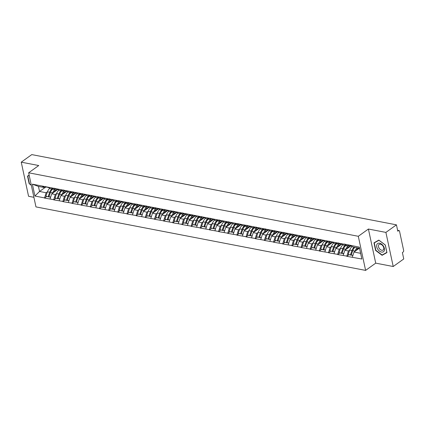 <?xml version="1.0" encoding="UTF-8"?>
<svg xmlns="http://www.w3.org/2000/svg" width="425" height="425" viewBox="0 0 425 425"><rect width="100%" height="100%" fill="white"/><g stroke="black" fill="none" stroke-linecap="round" stroke-linejoin="round"><path stroke-width="0.64" d="M393.215 266.517L385.9 232.406L368.401 229.032L375.716 263.149L393.215 266.517L403.75 258.952L402.385 252.572L403.15 252.02A1.158 0.733 100.9 0 0 403.654 250.479L399.516 231.168A1.158 0.733 100.9 0 0 399.011 230.552A1.158 0.733 100.9 0 0 398.576 230.663L397.805 231.216L396.435 224.841L31.785 154.599L21.25 162.164L28.565 196.276L33.899 197.306M375.716 263.149L365.612 270.401L35.96 206.901L28.645 172.789L358.302 236.289L365.612 270.401M359.327 248.227L354.009 252.046L360.618 253.316L361.877 259.022L359.332 247.148L344.17 244.035L347.353 245.921L348.468 245.119M361.877 259.022L346.8 256.312L348.914 254.798M349.722 250.043L348.431 250.973L346.8 256.312M346.757 256.11L337.641 254.548L339.756 253.029M340.563 248.28L339.272 249.204L337.641 254.548M337.599 254.347L328.483 252.785L330.597 251.265M333.832 243.052A6.338 4.016 100.9 0 0 333.763 243.1A6.338 4.016 100.9 0 0 331.399 246.532L330.113 247.44L328.483 252.785M328.44 252.583L319.318 251.021L321.433 249.502M322.246 244.747L320.949 245.677L319.318 251.021M319.276 250.814L310.16 249.257L312.274 247.738M313.082 242.983L311.791 243.913L310.16 249.257M310.117 249.05L301.001 247.493L303.115 245.974M303.923 241.219L302.632 242.149L301.001 247.493M300.958 247.286L291.842 245.724L293.957 244.21M297.192 235.992A6.338 4.016 100.9 0 0 297.123 236.045A6.338 4.016 100.9 0 0 294.759 239.472L293.468 240.385L291.842 245.724M291.794 245.523L282.678 243.961L284.793 242.447M285.6 237.692L284.309 238.616L282.678 243.961M282.636 243.759L273.519 242.197L275.634 240.678M276.441 235.928L275.15 236.852L273.519 242.197M273.477 241.995L264.361 240.433L266.475 238.914M269.71 230.701A6.338 4.016 100.9 0 0 269.641 230.748A6.338 4.016 100.9 0 0 267.277 234.18L265.992 235.089L264.361 240.433M264.313 240.226L255.197 238.669L257.311 237.15M258.118 232.395L256.827 233.325L255.197 238.669M255.154 238.462L246.038 236.906L248.152 235.386M248.96 230.632L247.669 231.561L246.038 236.906M245.995 236.698L236.879 235.142L238.993 233.623M239.801 228.868L238.51 229.798L236.879 235.142M236.837 234.935L227.72 233.373L229.829 231.859M233.07 223.64A6.338 4.016 100.9 0 0 233.001 223.693A6.338 4.016 100.9 0 0 230.637 227.12L229.346 228.034L227.72 233.373M227.673 233.171L218.556 231.609L220.671 230.09M221.478 225.34L220.187 226.265L218.556 231.609M218.514 231.407L209.398 229.845L211.512 228.326M212.319 223.577L211.028 224.501L209.398 229.845M209.355 229.643L200.239 228.082L202.353 226.562M205.588 218.349A6.338 4.016 100.9 0 0 205.519 218.397A6.338 4.016 100.9 0 0 203.155 221.823L201.87 222.737L200.239 228.082M200.191 227.874L191.075 226.318L193.189 224.798M193.997 220.044L192.706 220.973L191.075 226.318M191.032 226.111L181.916 224.554L184.03 223.035M184.838 218.28L183.547 219.21L181.916 224.554M181.873 224.347L172.757 222.79L174.872 221.271M175.679 216.516L174.388 217.446L172.757 222.79M172.715 222.583L163.593 221.021L165.708 219.507M168.948 211.289A6.338 4.016 100.9 0 0 168.879 211.342A6.338 4.016 100.9 0 0 166.51 214.768L165.224 215.682L163.593 221.021M163.551 220.819L154.434 219.258L156.549 217.738M157.356 212.989L156.065 213.913L154.434 219.258M154.392 219.056L145.276 217.494L147.39 215.974M148.197 211.225L146.907 212.149L145.276 217.494M145.233 217.292L136.117 215.73L138.231 214.211M139.039 209.456L137.742 210.386L136.117 215.73M136.069 215.523L126.953 213.966L129.067 212.447M129.875 207.692L128.584 208.622L126.953 213.966M126.91 213.759L117.794 212.202L119.908 210.683M120.716 205.928L119.425 206.858L117.794 212.202M117.752 211.995L108.635 210.433L110.75 208.919M111.557 204.165L110.266 205.094L108.635 210.433M108.588 210.232L99.471 208.67L101.586 207.156M104.826 198.937A6.338 4.016 100.9 0 0 104.757 198.99A6.338 4.016 100.9 0 0 102.388 202.417L101.102 203.331L99.471 208.67M99.429 208.468L90.312 206.906L92.427 205.387M93.234 200.637L91.943 201.562L90.312 206.906M90.27 206.704L81.154 205.142L83.268 203.623M84.076 198.873L82.785 199.798L81.154 205.142M81.111 204.94L71.995 203.378L74.104 201.859M74.917 197.104L73.621 198.034L71.995 203.378M71.947 203.171L62.831 201.615L64.945 200.095M65.753 195.341L64.462 196.27L62.831 201.615M62.788 201.407L53.672 199.851L55.787 198.332M56.594 193.577L55.303 194.507L53.672 199.851M53.63 199.644L44.513 198.082L46.628 196.568M47.435 191.813L46.139 192.743L44.513 198.082M44.466 197.88L34.924 196.042L32.38 184.168L41.921 186.007L45.061 187.691L46.176 186.888M344.213 244.237L41.921 186.007M350.922 245.921L344.85 250.282L348.431 250.973M347.353 245.921L343.767 245.23L340.632 243.546M344.85 250.282L343.177 255.42M341.764 244.157L335.692 248.519L339.272 249.204M335.054 242.473L338.188 244.157L339.304 243.355M338.188 244.157L334.608 243.467L331.473 241.782M335.692 248.519L334.018 253.656M332.6 242.388L326.527 246.75L330.113 247.44M325.89 240.709L329.03 242.393L330.145 241.591M329.03 242.393L325.449 241.703L322.309 240.019M326.527 246.75L324.854 251.892M323.441 240.624L317.369 244.986L320.949 245.677M316.731 238.946L319.871 240.63L320.987 239.827M319.871 240.63L316.285 239.939L313.151 238.255M317.369 244.986L315.695 250.123M314.282 238.861L308.21 243.222L311.791 243.913M307.572 237.182L310.707 238.866L311.822 238.064M310.707 238.866L307.126 238.175L303.992 236.491M308.21 243.222L306.537 248.359M305.123 237.097L299.051 241.458L302.632 242.149M298.414 235.413L301.548 237.097L302.664 236.3M301.548 237.097L297.967 236.412L294.828 234.727M299.051 241.458L297.373 246.596M295.959 235.333L289.887 239.695L293.468 240.385M289.25 233.649L292.389 235.333L293.505 234.531M292.389 235.333L288.803 234.643L285.669 232.958M289.887 239.695L288.214 244.832M286.801 233.569L280.728 237.931L284.309 238.616M280.091 231.885L283.225 233.569L284.346 232.767M283.225 233.569L279.645 232.879L276.51 231.195M280.728 237.931L279.055 243.068M277.642 231.806L271.57 236.162L275.15 236.852M270.932 230.122L274.067 231.806L275.182 231.003M274.067 231.806L270.486 231.115L267.346 229.431M271.57 236.162L269.896 241.304M268.478 230.037L262.406 234.398L265.992 235.089M261.768 228.358L264.908 230.042L266.023 229.24M264.908 230.042L261.327 229.351L258.188 227.667M262.406 234.398L260.732 239.541M259.319 228.273L253.247 232.634L256.827 233.325M252.609 226.594L255.749 228.278L256.865 227.476M255.749 228.278L252.163 227.587L249.029 225.903M253.247 232.634L251.573 237.772M250.16 226.509L244.088 230.871L247.669 231.561M243.451 224.83L246.585 226.514L247.701 225.712M246.585 226.514L243.004 225.824L239.87 224.14M244.088 230.871L242.415 236.008M240.996 224.745L234.924 229.107L238.51 229.798M234.292 223.061L237.426 224.745L238.542 223.948M237.426 224.745L233.846 224.06L230.706 222.376M234.924 229.107L233.251 234.244M231.837 222.982L225.765 227.343L229.346 228.034M225.128 221.298L228.268 222.982L229.383 222.179M228.268 222.982L224.682 222.291L221.547 220.607M225.765 227.343L224.092 232.48M222.679 221.218L216.607 225.579L220.187 226.265M215.969 219.534L219.103 221.218L220.219 220.416M219.103 221.218L215.523 220.527L212.388 218.843M216.607 225.579L214.933 230.717M213.52 219.454L207.448 223.81L211.028 224.501M206.81 217.77L209.945 219.454L211.06 218.652M209.945 219.454L206.364 218.763L203.224 217.079M207.448 223.81L205.769 228.953M204.356 217.685L198.284 222.047L201.87 222.737M197.646 216.006L200.786 217.69L201.902 216.888M200.786 217.69L197.205 217L194.066 215.316M198.284 222.047L196.61 227.189M195.197 215.921L189.125 220.283L192.706 220.973M188.488 214.242L191.622 215.927L192.743 215.124M191.622 215.927L188.041 215.236L184.907 213.552M189.125 220.283L187.452 225.42M186.038 214.157L179.966 218.519L183.547 219.21M179.329 212.479L182.463 214.163L183.579 213.361M182.463 214.163L178.883 213.472L175.743 211.788M179.966 218.519L178.293 223.656M176.874 212.394L170.802 216.755L174.388 217.446M170.165 210.71L173.304 212.394L174.42 211.592M173.304 212.394L169.724 211.703L166.584 210.024M170.802 216.755L169.129 221.893M167.716 210.63L161.643 214.992L165.224 215.682M161.006 208.946L164.146 210.63L165.261 209.828M164.146 210.63L160.56 209.939L157.425 208.255M161.643 214.992L159.97 220.129M158.557 208.866L152.485 213.228L156.065 213.913M151.847 207.182L154.982 208.866L156.097 208.064M154.982 208.866L151.401 208.176L148.267 206.492M152.485 213.228L150.811 218.365M149.398 207.102L143.321 211.459L146.907 212.149M142.688 205.418L145.823 207.102L146.938 206.3M145.823 207.102L142.242 206.412L139.102 204.728M143.321 211.459L141.647 216.601M140.234 205.333L134.162 209.695L137.742 210.386M133.524 203.655L136.664 205.339L137.78 204.537M136.664 205.339L133.078 204.648L129.944 202.964M134.162 209.695L132.488 214.837M131.075 203.57L125.003 207.931L128.584 208.622M124.366 201.891L127.5 203.575L128.621 202.773M127.5 203.575L123.919 202.884L120.785 201.2M125.003 207.931L123.33 213.068M121.917 201.806L115.844 206.167L119.425 206.858M115.207 200.127L118.341 201.806L119.457 201.009M118.341 201.806L114.761 201.121L111.621 199.437M115.844 206.167L114.166 211.305M112.752 200.042L106.68 204.404L110.266 205.094M106.043 198.358L109.183 200.042L110.298 199.24M109.183 200.042L105.602 199.352L102.462 197.667M106.68 204.404L105.007 209.541M103.594 198.278L97.522 202.64L101.102 203.331M96.884 196.594L100.024 198.278L101.139 197.476M100.024 198.278L96.438 197.588L93.303 195.904M97.522 202.64L95.848 207.777M94.435 196.515L88.363 200.876L91.943 201.562M87.725 194.831L90.86 196.515L91.975 195.712M90.86 196.515L87.279 195.824L84.145 194.14M88.363 200.876L86.689 206.013M85.271 194.746L79.199 199.107L82.785 199.798M78.561 193.067L81.701 194.751L82.817 193.949M81.701 194.751L78.12 194.06L74.981 192.376M79.199 199.107L77.525 204.25M76.112 192.982L70.04 197.343L73.621 198.034M69.402 191.303L72.542 192.987L73.658 192.185M72.542 192.987L68.956 192.297L65.822 190.613M70.04 197.343L68.367 202.481M66.953 191.218L60.881 195.58L64.462 196.27M60.244 189.539L63.378 191.223L64.494 190.421M63.378 191.223L59.797 190.533L56.663 188.849M60.881 195.58L59.208 200.717M57.795 189.454L51.722 193.816L55.303 194.507M51.085 187.77L54.219 189.454L55.335 188.657M54.219 189.454L50.639 188.769L47.499 187.085M51.722 193.816L50.044 198.953M44.848 187.653L39.536 191.468L46.139 192.743M45.061 187.691L38.452 186.421L39.536 191.468L34.924 196.042M32.38 184.168L38.452 186.421M385.9 232.406L396.435 224.841M368.401 229.032L358.302 236.289M28.645 172.789L38.749 165.532L21.25 162.164M360.618 253.316L359.534 248.269L352.931 246.994L349.791 245.31M354.009 252.046L352.336 257.183M359.332 247.148L359.534 248.269M29.155 175.169L27.529 176.083L29.155 183.685L31.333 185.327M375.604 250.421L382.086 255.313L386.936 252.599L385.31 244.997L378.829 240.104L373.973 242.818L375.604 250.421L375.849 250.245M31.248 184.923L29.155 183.685M383.839 254.049L382.086 255.313M56.01 188.923A6.338 4.016 100.9 0 0 55.08 189.423A6.338 4.016 100.9 0 0 52.711 192.849L52.594 193.189M57.763 189.438L56.084 190.028A5.18 3.283 100.9 0 0 55.298 190.442A5.18 3.283 100.9 0 0 53.736 192.366M49.863 188.349A6.338 4.016 100.9 0 0 49.794 188.403A6.338 4.016 100.9 0 0 47.43 191.829L45.905 196.159L48.817 196.988L50.341 192.663A5.18 3.283 100.9 0 1 50.602 192.02M48.094 187.398L47 187.191A6.338 4.016 -79.1 0 1 46.389 186.989L45.236 186.453M45.905 196.159L48.817 196.988M51.845 188.998A6.338 4.016 100.9 0 0 49.688 192.265L48.163 196.589M52.604 189.146A6.338 4.016 100.9 0 0 50.453 192.413L48.928 196.738L50.575 197.327M48.928 196.738L50.66 197.072M65.168 190.687A6.338 4.016 100.9 0 0 64.239 191.186A6.338 4.016 100.9 0 0 61.875 194.613L61.752 194.953M66.927 191.202L65.243 191.792A5.18 3.283 100.9 0 0 64.457 192.206A5.18 3.283 100.9 0 0 62.9 194.129M59.027 190.118A6.338 4.016 100.9 0 0 58.953 190.166A6.338 4.016 100.9 0 0 56.589 193.593L55.064 197.923L57.975 198.751L59.5 194.427A5.18 3.283 100.9 0 1 59.76 193.784M57.253 189.167L56.158 188.955A6.338 4.016 -79.1 0 1 55.553 188.758L54.395 188.217M55.064 197.923L57.975 198.751M61.003 190.761A6.338 4.016 100.9 0 0 58.847 194.028L57.327 198.358M61.768 190.91A6.338 4.016 100.9 0 0 59.612 194.177L58.087 198.502L59.734 199.091M58.087 198.502L59.819 198.836M74.332 192.451A6.338 4.016 100.9 0 0 73.397 192.95A6.338 4.016 100.9 0 0 71.033 196.377L70.911 196.717M76.086 192.971L74.407 193.556A5.18 3.283 100.9 0 0 73.621 193.97A5.18 3.283 100.9 0 0 72.059 195.898M68.186 191.882A6.338 4.016 100.9 0 0 68.112 191.93A6.338 4.016 100.9 0 0 65.748 195.357L64.223 199.686L67.139 200.515L68.664 196.191A5.18 3.283 100.9 0 1 68.919 195.548M66.412 190.931L65.322 190.719A6.338 4.016 -79.1 0 1 64.712 190.522L63.553 189.98M64.223 199.686L67.139 200.515M70.162 192.53A6.338 4.016 100.9 0 0 68.011 195.792L66.486 200.122M70.927 192.674A6.338 4.016 100.9 0 0 68.77 195.941L67.251 200.265L68.898 200.855M67.251 200.265L68.978 200.6M83.491 194.214A6.338 4.016 100.9 0 0 82.562 194.714A6.338 4.016 100.9 0 0 80.192 198.14L80.075 198.48M85.244 194.735L83.566 195.319A5.18 3.283 100.9 0 0 82.779 195.739A5.18 3.283 100.9 0 0 81.218 197.662M77.345 193.646A6.338 4.016 100.9 0 0 77.276 193.694A6.338 4.016 100.9 0 0 74.912 197.12L73.387 201.45L76.298 202.284L77.823 197.954A5.18 3.283 100.9 0 1 78.083 197.312M75.576 192.695L74.481 192.482A6.338 4.016 -79.1 0 1 73.87 192.286L72.718 191.744M73.387 201.45L76.298 202.284M79.321 194.294A6.338 4.016 100.9 0 0 77.169 197.556L75.645 201.886M80.086 194.438A6.338 4.016 100.9 0 0 77.934 197.705L76.41 202.034L78.057 202.619M76.41 202.034L78.142 202.364M92.65 195.978A6.338 4.016 100.9 0 0 91.72 196.477A6.338 4.016 100.9 0 0 89.356 199.904L89.234 200.249M94.408 196.499L92.724 197.083A5.18 3.283 100.9 0 0 91.938 197.503A5.18 3.283 100.9 0 0 90.376 199.426M86.503 195.41A6.338 4.016 100.9 0 0 86.434 195.458A6.338 4.016 100.9 0 0 84.07 198.889L82.546 203.214L85.457 204.048L86.982 199.718A5.18 3.283 100.9 0 1 87.242 199.075M84.734 194.459L83.64 194.246A6.338 4.016 -79.1 0 1 83.034 194.05L81.876 193.508M82.546 203.214L85.457 204.048M88.485 196.058A6.338 4.016 100.9 0 0 86.328 199.325L84.809 203.649M89.245 196.207A6.338 4.016 100.9 0 0 87.093 199.468L85.568 203.798L87.215 204.383M85.568 203.798L87.3 204.133M101.814 197.742A6.338 4.016 100.9 0 0 100.879 198.241A6.338 4.016 100.9 0 0 98.515 201.668L98.393 202.013M103.567 198.262L101.883 198.852A5.18 3.283 100.9 0 0 101.097 199.267A5.18 3.283 100.9 0 0 99.54 201.19M95.668 197.173A6.338 4.016 100.9 0 0 95.593 197.227A6.338 4.016 100.9 0 0 93.229 200.653L91.704 204.977L94.621 205.812L96.14 201.482A5.18 3.283 100.9 0 1 96.401 200.844M93.893 196.222L92.804 196.015A6.338 4.016 -79.1 0 1 92.193 195.813L91.035 195.272M91.704 204.977L94.621 205.812M97.644 197.822A6.338 4.016 100.9 0 0 95.492 201.089L93.968 205.413M98.409 197.97A6.338 4.016 100.9 0 0 96.252 201.232L94.733 205.562L96.379 206.152M94.733 205.562L96.459 205.897M29.405 183.531L27.827 176.163L29.203 175.392M29.166 175.201L27.827 176.163M383.382 246.059A5.026 3.23 -125.7 0 0 377.82 243.429A5.026 3.23 -125.7 0 0 377.724 249.22A5.026 3.23 -125.7 0 0 383.286 251.85A5.026 3.23 -125.7 0 0 383.382 246.059M383.058 246.149A3.443 2.21 -125.7 0 0 379.116 244.439A3.443 2.21 -125.7 0 0 379.185 248.312A3.443 2.21 -125.7 0 0 383.127 250.028A3.443 2.21 -125.7 0 0 383.058 246.149M382.133 255.005L375.854 250.267L374.271 242.898L378.973 240.274L385.252 245.012L386.83 252.381L382.133 255.005M375.833 241.777L374.271 242.898M110.973 199.506A6.338 4.016 100.9 0 0 110.038 200.005A6.338 4.016 100.9 0 0 107.674 203.432L107.557 203.777M112.726 200.026L111.047 200.616A5.18 3.283 100.9 0 0 110.261 201.03A5.18 3.283 100.9 0 0 108.699 202.953M105.559 202.608A5.18 3.283 100.9 0 0 105.304 203.246L103.78 207.575L100.868 206.741L103.78 207.575M103.057 197.986L101.963 197.779A6.338 4.016 -79.1 0 1 101.352 197.577L100.199 197.035M106.802 199.585A6.338 4.016 100.9 0 0 104.651 202.852L103.126 207.177M104.651 202.852L102.388 202.417L100.868 206.741M107.567 199.734A6.338 4.016 100.9 0 0 105.416 202.996L103.891 207.326L105.538 207.915M103.891 207.326L105.623 207.66M120.132 201.275A6.338 4.016 100.9 0 0 119.202 201.774A6.338 4.016 100.9 0 0 116.832 205.201L116.716 205.541M121.89 201.79L120.206 202.38A5.18 3.283 100.9 0 0 119.42 202.794A5.18 3.283 100.9 0 0 117.858 204.717M113.985 200.701A6.338 4.016 100.9 0 0 113.916 200.754A6.338 4.016 100.9 0 0 111.552 204.181L110.027 208.51L112.938 209.339L114.463 205.015A5.18 3.283 100.9 0 1 114.723 204.372M112.216 199.75L111.122 199.543A6.338 4.016 -79.1 0 1 110.511 199.341L109.358 198.804M110.027 208.51L112.938 209.339M115.967 201.349A6.338 4.016 100.9 0 0 113.81 204.616L112.285 208.946M116.726 201.498A6.338 4.016 100.9 0 0 114.575 204.765L113.05 209.089L114.697 209.679M113.05 209.089L114.782 209.424M129.29 203.038A6.338 4.016 100.9 0 0 128.361 203.538A6.338 4.016 100.9 0 0 125.997 206.964L125.874 207.304M131.049 203.554L129.365 204.143A5.18 3.283 100.9 0 0 128.578 204.558A5.18 3.283 100.9 0 0 127.022 206.481M123.149 202.47A6.338 4.016 100.9 0 0 123.075 202.518A6.338 4.016 100.9 0 0 120.711 205.944L119.186 210.274L122.097 211.103L123.622 206.778A5.18 3.283 100.9 0 1 123.882 206.136M121.375 201.519L120.28 201.307A6.338 4.016 -79.1 0 1 119.675 201.11L118.517 200.568M119.186 210.274L122.097 211.103M125.125 203.113A6.338 4.016 100.9 0 0 122.974 206.38L121.449 210.71M125.89 203.262A6.338 4.016 100.9 0 0 123.733 206.529L122.209 210.853L123.861 211.443M122.209 210.853L123.941 211.188M138.454 204.802A6.338 4.016 100.9 0 0 137.519 205.302A6.338 4.016 100.9 0 0 135.155 208.728L135.033 209.068M140.208 205.323L138.529 205.907A5.18 3.283 100.9 0 0 137.742 206.322A5.18 3.283 100.9 0 0 136.181 208.25M132.308 204.234A6.338 4.016 100.9 0 0 132.239 204.282A6.338 4.016 100.9 0 0 129.869 207.708L128.345 212.038L131.261 212.867L132.786 208.542A5.18 3.283 100.9 0 1 133.041 207.899M130.533 203.283L129.444 203.07A6.338 4.016 -79.1 0 1 128.833 202.874L127.681 202.332M128.345 212.038L131.261 212.867M134.284 204.882A6.338 4.016 100.9 0 0 132.132 208.144L130.608 212.473M135.049 205.025A6.338 4.016 100.9 0 0 132.898 208.292L131.373 212.617L133.02 213.207M131.373 212.617L133.099 212.952M147.613 206.566A6.338 4.016 100.9 0 0 146.683 207.065A6.338 4.016 100.9 0 0 144.314 210.492L144.197 210.832M149.366 207.087L147.688 207.671A5.18 3.283 100.9 0 0 146.901 208.091A5.18 3.283 100.9 0 0 145.339 210.014M141.467 205.998A6.338 4.016 100.9 0 0 141.398 206.045A6.338 4.016 100.9 0 0 139.033 209.472L137.509 213.802L140.42 214.636L141.945 210.306A5.18 3.283 100.9 0 1 142.205 209.663M139.697 205.047L138.603 204.834A6.338 4.016 -79.1 0 1 137.992 204.637L136.839 204.096M137.509 213.802L140.42 214.636M143.448 206.646A6.338 4.016 100.9 0 0 141.291 209.907L139.767 214.237M144.208 206.789A6.338 4.016 100.9 0 0 142.056 210.056L140.532 214.386L142.178 214.97M140.532 214.386L142.263 214.715M156.772 208.33A6.338 4.016 100.9 0 0 155.842 208.829A6.338 4.016 100.9 0 0 153.478 212.256L153.356 212.601M158.53 208.85L156.846 209.435A5.18 3.283 100.9 0 0 156.06 209.854A5.18 3.283 100.9 0 0 154.503 211.778M150.631 207.761A6.338 4.016 100.9 0 0 150.556 207.814A6.338 4.016 100.9 0 0 148.192 211.241L146.667 215.565L149.579 216.399L151.103 212.07A5.18 3.283 100.9 0 1 151.364 211.427M148.856 206.81L147.762 206.598A6.338 4.016 -79.1 0 1 147.156 206.401L145.998 205.859M146.667 215.565L149.579 216.399M152.607 208.409A6.338 4.016 100.9 0 0 150.45 211.677L148.931 216.001M153.372 208.558A6.338 4.016 100.9 0 0 151.215 211.82L149.69 216.15L151.337 216.739M149.69 216.15L151.422 216.484M165.936 210.093A6.338 4.016 100.9 0 0 165.001 210.593A6.338 4.016 100.9 0 0 162.637 214.019L162.515 214.365M167.689 210.614L166.005 211.204A5.18 3.283 100.9 0 0 165.219 211.618A5.18 3.283 100.9 0 0 163.662 213.541M159.789 209.525A6.338 4.016 100.9 0 0 159.715 209.578A6.338 4.016 100.9 0 0 157.351 213.005L155.826 217.329L158.743 218.163L160.262 213.833A5.18 3.283 100.9 0 1 160.523 213.196M158.015 208.574L156.926 208.367A6.338 4.016 -79.1 0 1 156.315 208.165L155.157 207.623M155.826 217.329L158.743 218.163M161.766 210.173A6.338 4.016 100.9 0 0 159.614 213.44L158.089 217.765M162.531 210.322A6.338 4.016 100.9 0 0 160.374 213.584L158.854 217.913L160.501 218.503M158.854 217.913L160.581 218.248M175.095 211.863A6.338 4.016 100.9 0 0 174.16 212.357A6.338 4.016 100.9 0 0 171.796 215.783L171.679 216.128M176.848 212.378L175.169 212.968A5.18 3.283 100.9 0 0 174.383 213.382A5.18 3.283 100.9 0 0 172.821 215.305M169.687 214.96A5.18 3.283 100.9 0 0 169.426 215.597L167.902 219.927L164.99 219.093L167.902 219.927M167.179 210.338L166.085 210.131A6.338 4.016 -79.1 0 1 165.474 209.929L164.321 209.387M170.924 211.937A6.338 4.016 100.9 0 0 168.773 215.204L167.248 219.528M168.773 215.204L166.51 214.768L164.99 219.093M171.689 212.086A6.338 4.016 100.9 0 0 169.538 215.353L168.013 219.677L169.66 220.267M168.013 219.677L169.745 220.012M184.253 213.626A6.338 4.016 100.9 0 0 183.324 214.126A6.338 4.016 100.9 0 0 180.96 217.552L180.837 217.892M186.012 214.142L184.328 214.731A5.18 3.283 100.9 0 0 183.542 215.146A5.18 3.283 100.9 0 0 181.98 217.069M178.107 213.058A6.338 4.016 100.9 0 0 178.038 213.106A6.338 4.016 100.9 0 0 175.674 216.532L174.149 220.862L177.06 221.691L178.585 217.366A5.18 3.283 100.9 0 1 178.845 216.723M176.338 212.102L175.243 211.894A6.338 4.016 -79.1 0 1 174.638 211.692L173.48 211.156M174.149 220.862L177.06 221.691M180.088 213.701A6.338 4.016 100.9 0 0 177.932 216.968L176.407 221.298M180.848 213.849A6.338 4.016 100.9 0 0 178.697 217.117L177.172 221.441L178.819 222.031M177.172 221.441L178.904 221.776M193.417 215.39A6.338 4.016 100.9 0 0 192.482 215.889A6.338 4.016 100.9 0 0 190.118 219.316L189.996 219.656M195.171 215.911L193.487 216.495A5.18 3.283 100.9 0 0 192.7 216.909A5.18 3.283 100.9 0 0 191.144 218.833M187.271 214.822A6.338 4.016 100.9 0 0 187.197 214.869A6.338 4.016 100.9 0 0 184.833 218.296L183.308 222.626L186.224 223.454L187.744 219.13A5.18 3.283 100.9 0 1 188.004 218.487M185.497 213.871L184.402 213.658A6.338 4.016 -79.1 0 1 183.797 213.462L182.638 212.92M183.308 222.626L186.224 223.454M189.247 215.464A6.338 4.016 100.9 0 0 187.096 218.732L185.571 223.061M190.012 215.613A6.338 4.016 100.9 0 0 187.855 218.88L186.331 223.205L187.983 223.794M186.331 223.205L188.062 223.539M202.576 217.154A6.338 4.016 100.9 0 0 201.641 217.653A6.338 4.016 100.9 0 0 199.277 221.08L199.155 221.42M204.329 217.674L202.651 218.259A5.18 3.283 100.9 0 0 201.864 218.678A5.18 3.283 100.9 0 0 200.303 220.602M196.43 216.585A6.338 4.016 100.9 0 0 196.361 216.633A6.338 4.016 100.9 0 0 193.991 220.06L192.472 224.389L195.383 225.218L196.908 220.894A5.18 3.283 100.9 0 1 197.163 220.251M194.655 215.634L193.566 215.422A6.338 4.016 -79.1 0 1 192.955 215.225L191.803 214.683M192.472 224.389L195.383 225.218M198.406 217.233A6.338 4.016 100.9 0 0 196.254 220.495L194.73 224.825M199.171 217.377A6.338 4.016 100.9 0 0 197.019 220.644L195.495 224.974L197.142 225.558M195.495 224.974L197.227 225.303M211.735 218.917A6.338 4.016 100.9 0 0 210.805 219.417A6.338 4.016 100.9 0 0 208.436 222.843L208.319 223.189M213.488 219.438L211.809 220.023A5.18 3.283 100.9 0 0 211.023 220.442A5.18 3.283 100.9 0 0 209.461 222.365M206.327 222.015A5.18 3.283 100.9 0 0 206.067 222.657L204.542 226.987L201.631 226.153L204.542 226.987M203.819 217.398L202.725 217.186A6.338 4.016 -79.1 0 1 202.114 216.989L200.961 216.447M207.57 218.997A6.338 4.016 100.9 0 0 205.413 222.259L203.888 226.589M205.413 222.259L203.155 221.823L201.631 226.153M208.33 219.141A6.338 4.016 100.9 0 0 206.178 222.408L204.653 226.738L206.3 227.322M204.653 226.738L206.385 227.067M220.894 220.681A6.338 4.016 100.9 0 0 219.964 221.181A6.338 4.016 100.9 0 0 217.6 224.607L217.478 224.952M222.652 221.202L220.968 221.786A5.18 3.283 100.9 0 0 220.182 222.206A5.18 3.283 100.9 0 0 218.625 224.129M214.752 220.113A6.338 4.016 100.9 0 0 214.678 220.166A6.338 4.016 100.9 0 0 212.314 223.593L210.789 227.917L213.701 228.751L215.225 224.421A5.18 3.283 100.9 0 1 215.486 223.778M212.978 219.162L211.884 218.949A6.338 4.016 -79.1 0 1 211.278 218.753L210.12 218.211M210.789 227.917L213.701 228.751M216.729 220.761A6.338 4.016 100.9 0 0 214.577 224.028L213.053 228.352M217.494 220.91A6.338 4.016 100.9 0 0 215.337 224.172L213.812 228.501L215.464 229.091M213.812 228.501L215.544 228.836M230.058 222.445A6.338 4.016 100.9 0 0 229.123 222.944A6.338 4.016 100.9 0 0 226.759 226.371L226.637 226.716M231.811 222.966L230.132 223.555A5.18 3.283 100.9 0 0 229.346 223.97A5.18 3.283 100.9 0 0 227.784 225.893M223.911 221.877A6.338 4.016 100.9 0 0 223.837 221.93A6.338 4.016 100.9 0 0 221.473 225.356L219.948 229.681L222.865 230.515L224.389 226.185A5.18 3.283 100.9 0 1 224.644 225.548M222.137 220.926L221.048 220.718A6.338 4.016 -79.1 0 1 220.437 220.517L219.279 219.975M219.948 229.681L222.865 230.515M225.887 222.525A6.338 4.016 100.9 0 0 223.736 225.792L222.211 230.116M226.653 222.673A6.338 4.016 100.9 0 0 224.496 225.935L222.976 230.265L224.623 230.855M222.976 230.265L224.703 230.6M239.217 224.214A6.338 4.016 100.9 0 0 238.287 224.708A6.338 4.016 100.9 0 0 235.917 228.14L235.801 228.48M240.97 224.729L239.291 225.319A5.18 3.283 100.9 0 0 238.505 225.733A5.18 3.283 100.9 0 0 236.943 227.657M233.808 227.311A5.18 3.283 100.9 0 0 233.548 227.954L232.023 232.278L229.112 231.444L232.023 232.278M231.301 222.689L230.207 222.482A6.338 4.016 -79.1 0 1 229.596 222.28L228.443 221.738M235.046 224.288A6.338 4.016 100.9 0 0 232.895 227.556L231.37 231.88M232.895 227.556L230.637 227.12L229.112 231.444M235.811 224.437A6.338 4.016 100.9 0 0 233.66 227.704L232.135 232.029L233.782 232.618M232.135 232.029L233.867 232.363M248.375 225.978A6.338 4.016 100.9 0 0 247.446 226.477A6.338 4.016 100.9 0 0 245.082 229.904L244.959 230.244M250.134 226.493L248.45 227.083A5.18 3.283 100.9 0 0 247.663 227.497A5.18 3.283 100.9 0 0 246.102 229.42M242.229 225.409A6.338 4.016 100.9 0 0 242.16 225.457A6.338 4.016 100.9 0 0 239.796 228.884L238.271 233.213L241.182 234.042L242.707 229.718A5.18 3.283 100.9 0 1 242.967 229.075M240.46 224.458L239.365 224.246A6.338 4.016 -79.1 0 1 238.76 224.049L237.602 223.508M238.271 233.213L241.182 234.042M244.21 226.052A6.338 4.016 100.9 0 0 242.053 229.319L240.534 233.649M244.97 226.201A6.338 4.016 100.9 0 0 242.818 229.468L241.294 233.792L242.941 234.382M241.294 233.792L243.026 234.127M257.539 227.742A6.338 4.016 100.9 0 0 256.604 228.241A6.338 4.016 100.9 0 0 254.24 231.667L254.118 232.008M259.293 228.262L257.608 228.847A5.18 3.283 100.9 0 0 256.822 229.261A5.18 3.283 100.9 0 0 255.266 231.184M251.393 227.173A6.338 4.016 100.9 0 0 251.318 227.221A6.338 4.016 100.9 0 0 248.954 230.648L247.43 234.977L250.346 235.806L251.866 231.482A5.18 3.283 100.9 0 1 252.126 230.839M249.618 226.222L248.529 226.01A6.338 4.016 -79.1 0 1 247.918 225.813L246.76 225.271M247.43 234.977L250.346 235.806M253.369 227.821A6.338 4.016 100.9 0 0 251.218 231.083L249.693 235.413M254.134 227.965A6.338 4.016 100.9 0 0 251.977 231.232L250.458 235.556L252.105 236.146M250.458 235.556L252.184 235.891M266.698 229.505A6.338 4.016 100.9 0 0 265.763 230.005A6.338 4.016 100.9 0 0 263.399 233.431L263.282 233.771M268.451 230.026L266.773 230.61A5.18 3.283 100.9 0 0 265.986 231.03A5.18 3.283 100.9 0 0 264.424 232.953M260.552 228.937A6.338 4.016 100.9 0 0 260.483 228.985A6.338 4.016 100.9 0 0 258.113 232.411L256.594 236.741L259.505 237.575L261.03 233.245A5.18 3.283 100.9 0 1 261.29 232.602M258.783 227.986L257.688 227.773A6.338 4.016 -79.1 0 1 257.077 227.577L255.924 227.035M256.594 236.741L259.505 237.575M262.528 229.585A6.338 4.016 100.9 0 0 260.376 232.847L258.852 237.177M263.293 229.728A6.338 4.016 100.9 0 0 261.141 232.996L259.617 237.325L261.263 237.91M259.617 237.325L261.348 237.655M275.857 231.269A6.338 4.016 100.9 0 0 274.927 231.768A6.338 4.016 100.9 0 0 272.563 235.195L272.441 235.54M277.615 231.79L275.931 232.374A5.18 3.283 100.9 0 0 275.145 232.794A5.18 3.283 100.9 0 0 273.583 234.717M270.449 234.366A5.18 3.283 100.9 0 0 270.188 235.009L268.664 239.339L265.752 238.505L268.664 239.339M267.941 229.75L266.847 229.537A6.338 4.016 -79.1 0 1 266.241 229.341L265.083 228.799M271.692 231.349A6.338 4.016 100.9 0 0 269.535 234.611L268.01 238.94M269.535 234.611L267.277 234.18L265.752 238.505M272.452 231.492A6.338 4.016 100.9 0 0 270.3 234.759L268.775 239.089L270.422 239.673M268.775 239.089L270.507 239.418M285.021 233.033A6.338 4.016 100.9 0 0 284.086 233.532A6.338 4.016 100.9 0 0 281.722 236.959L281.6 237.304M286.774 233.553L285.09 234.138A5.18 3.283 100.9 0 0 284.304 234.558A5.18 3.283 100.9 0 0 282.747 236.481M278.874 232.464A6.338 4.016 100.9 0 0 278.8 232.518A6.338 4.016 100.9 0 0 276.436 235.944L274.911 240.268L277.822 241.102L279.347 236.773A5.18 3.283 100.9 0 1 279.608 236.13M277.1 231.513L276.006 231.301A6.338 4.016 -79.1 0 1 275.4 231.104L274.242 230.562M274.911 240.268L277.822 241.102M280.851 233.113A6.338 4.016 100.9 0 0 278.699 236.38L277.174 240.704M281.616 233.261A6.338 4.016 100.9 0 0 279.459 236.523L277.934 240.853L279.586 241.442M277.934 240.853L279.666 241.188M294.18 234.797A6.338 4.016 100.9 0 0 293.245 235.296A6.338 4.016 100.9 0 0 290.881 238.722L290.758 239.068M295.933 235.317L294.254 235.907A5.18 3.283 100.9 0 0 293.468 236.321A5.18 3.283 100.9 0 0 291.906 238.244M288.033 234.228A6.338 4.016 100.9 0 0 287.964 234.281A6.338 4.016 100.9 0 0 285.595 237.708L284.07 242.032L286.987 242.866L288.511 238.537A5.18 3.283 100.9 0 1 288.766 237.899M286.259 233.277L285.17 233.07A6.338 4.016 -79.1 0 1 284.559 232.868L283.406 232.326M284.07 242.032L286.987 242.866M290.009 234.876A6.338 4.016 100.9 0 0 287.858 238.143L286.333 242.468M290.774 235.025A6.338 4.016 100.9 0 0 288.623 238.287L287.098 242.617L288.745 243.206M287.098 242.617L288.83 242.951M303.338 236.566A6.338 4.016 100.9 0 0 302.409 237.065A6.338 4.016 100.9 0 0 300.039 240.492L299.922 240.832M305.092 237.081L303.413 237.671A5.18 3.283 100.9 0 0 302.627 238.085A5.18 3.283 100.9 0 0 301.065 240.008M297.93 239.663A5.18 3.283 100.9 0 0 297.67 240.306L296.145 244.63L293.234 243.801L296.145 244.63M295.423 235.041L294.328 234.834A6.338 4.016 -79.1 0 1 293.717 234.632L292.565 234.095M299.173 236.64A6.338 4.016 100.9 0 0 297.017 239.907L295.492 244.232M297.017 239.907L294.759 239.472L293.234 243.801M299.933 236.789A6.338 4.016 100.9 0 0 297.782 240.056L296.257 244.38L297.904 244.97M296.257 244.38L297.989 244.715M312.497 238.329A6.338 4.016 100.9 0 0 311.567 238.829A6.338 4.016 100.9 0 0 309.203 242.255L309.081 242.595M314.256 238.845L312.572 239.434A5.18 3.283 100.9 0 0 311.785 239.849A5.18 3.283 100.9 0 0 310.229 241.772M306.356 237.761A6.338 4.016 100.9 0 0 306.282 237.809A6.338 4.016 100.9 0 0 303.918 241.235L302.393 245.565L305.304 246.394L306.829 242.069A5.18 3.283 100.9 0 1 307.089 241.427M304.582 236.81L303.487 236.597A6.338 4.016 -79.1 0 1 302.882 236.401L301.723 235.859M302.393 245.565L305.304 246.394M308.332 238.404A6.338 4.016 100.9 0 0 306.175 241.671L304.656 246.001M309.097 238.553A6.338 4.016 100.9 0 0 306.94 241.82L305.416 246.144L307.062 246.734M305.416 246.144L307.147 246.479M321.661 240.093A6.338 4.016 100.9 0 0 320.726 240.593A6.338 4.016 100.9 0 0 318.362 244.019L318.24 244.359M323.414 240.614L321.736 241.198A5.18 3.283 100.9 0 0 320.949 241.613A5.18 3.283 100.9 0 0 319.388 243.541M315.515 239.525A6.338 4.016 100.9 0 0 315.44 239.572A6.338 4.016 100.9 0 0 313.076 242.999L311.552 247.329L314.468 248.157L315.987 243.833A5.18 3.283 100.9 0 1 316.248 243.19M313.74 238.574L312.651 238.361A6.338 4.016 -79.1 0 1 312.04 238.165L310.882 237.623M311.552 247.329L314.468 248.157M317.491 240.173A6.338 4.016 100.9 0 0 315.339 243.435L313.815 247.764M318.256 240.316A6.338 4.016 100.9 0 0 316.099 243.583L314.58 247.908L316.227 248.498M314.58 247.908L316.306 248.242M330.82 241.857A6.338 4.016 100.9 0 0 329.89 242.356A6.338 4.016 100.9 0 0 327.521 245.783L327.404 246.123M332.573 242.377L330.894 242.962A5.18 3.283 100.9 0 0 330.108 243.382A5.18 3.283 100.9 0 0 328.546 245.305M324.673 241.288A6.338 4.016 100.9 0 0 324.604 241.336A6.338 4.016 100.9 0 0 322.24 244.763L320.716 249.093L323.627 249.927L325.152 245.597A5.18 3.283 100.9 0 1 325.412 244.954M322.904 240.337L321.81 240.125A6.338 4.016 -79.1 0 1 321.199 239.928L320.046 239.387M320.716 249.093L323.627 249.927M326.65 241.937A6.338 4.016 100.9 0 0 324.498 245.198L322.973 249.528M327.415 242.08A6.338 4.016 100.9 0 0 325.263 245.347L323.738 249.677L325.385 250.261M323.738 249.677L325.47 250.006M339.979 243.621A6.338 4.016 100.9 0 0 339.049 244.12A6.338 4.016 100.9 0 0 336.685 247.547L336.563 247.892M341.737 244.141L340.053 244.726A5.18 3.283 100.9 0 0 339.267 245.145A5.18 3.283 100.9 0 0 337.705 247.068M334.571 246.718A5.18 3.283 100.9 0 0 334.31 247.361L332.786 251.69L329.874 250.856L332.786 251.69M332.063 242.101L330.969 241.889A6.338 4.016 -79.1 0 1 330.363 241.692L329.205 241.15M335.814 243.7A6.338 4.016 100.9 0 0 333.657 246.968L332.138 251.292M333.657 246.968L331.399 246.532L329.874 250.856M336.573 243.849A6.338 4.016 100.9 0 0 334.422 247.111L332.897 251.441L334.544 252.025M332.897 251.441L334.629 251.775M349.143 245.384A6.338 4.016 100.9 0 0 348.208 245.884A6.338 4.016 100.9 0 0 345.844 249.31L345.722 249.656M350.896 245.905L349.212 246.495A5.18 3.283 100.9 0 0 348.426 246.909A5.18 3.283 100.9 0 0 346.869 248.832M342.996 244.816A6.338 4.016 100.9 0 0 342.922 244.869A6.338 4.016 100.9 0 0 340.558 248.296L339.033 252.62L341.95 253.454L343.469 249.124A5.18 3.283 100.9 0 1 343.729 248.487M341.222 243.865L340.133 243.658A6.338 4.016 -79.1 0 1 339.522 243.456L338.364 242.914M339.033 252.62L341.95 253.454M344.973 245.464A6.338 4.016 100.9 0 0 342.821 248.731L341.296 253.056M345.737 245.613A6.338 4.016 100.9 0 0 343.581 248.875L342.056 253.204L343.708 253.794M342.056 253.204L343.788 253.539M358.764 248.12L358.376 248.258A5.18 3.283 100.9 0 0 357.59 248.673A5.18 3.283 100.9 0 0 356.028 250.596M352.155 246.58A6.338 4.016 100.9 0 0 352.086 246.633A6.338 4.016 100.9 0 0 349.717 250.059L348.197 254.384L351.108 255.218L352.633 250.888A5.18 3.283 100.9 0 1 352.888 250.251M350.381 245.629L349.292 245.422A6.338 4.016 -79.1 0 1 348.681 245.22L347.528 244.678M348.197 254.384L351.108 255.218M354.131 247.228A6.338 4.016 100.9 0 0 351.98 250.495L350.455 254.819M357.159 247.812A6.338 4.016 100.9 0 0 355.002 251.074L354.88 251.419M354.896 247.377A6.338 4.016 100.9 0 0 352.745 250.638L351.22 254.968L352.867 255.558M351.22 254.968L352.952 255.303M398.576 230.663L397.646 230.488M55.202 188.748L55.845 188.87M46.389 186.989L47.855 187.276M47.43 191.829L49.688 192.265M50.453 192.413L52.711 192.849M64.366 190.512L65.004 190.639M55.553 188.758L57.019 189.04M56.589 193.593L58.847 194.028M59.612 194.177L61.875 194.613M73.525 192.281L74.168 192.403M64.712 190.522L66.178 190.804M65.748 195.357L68.011 195.792M68.77 195.941L71.033 196.377M82.684 194.044L83.327 194.167M73.87 192.286L75.337 192.567M74.912 197.12L77.169 197.556M77.934 197.705L80.192 198.14M91.848 195.808L92.485 195.93M83.034 194.05L84.495 194.331M84.07 198.889L86.328 199.325M87.093 199.468L89.356 199.904M101.007 197.572L101.644 197.694M92.193 195.813L93.659 196.095M93.229 200.653L95.492 201.089M96.252 201.232L98.515 201.668M110.165 199.336L110.808 199.458M101.352 197.577L102.818 197.859M105.416 202.996L107.674 203.432M119.329 201.099L119.967 201.227M110.511 199.341L111.977 199.628M111.552 204.181L113.81 204.616M114.575 204.765L116.832 205.201M128.488 202.863L129.126 202.991M119.675 201.11L121.141 201.392M120.711 205.944L122.974 206.38M123.733 206.529L125.997 206.964M137.647 204.632L138.29 204.754M128.833 202.874L130.3 203.155M129.869 207.708L132.132 208.144M132.898 208.292L135.155 208.728M146.806 206.396L147.448 206.518M137.992 204.637L139.458 204.919M139.033 209.472L141.291 209.907M142.056 210.056L144.314 210.492M155.97 208.16L156.607 208.282M147.156 206.401L148.623 206.683M148.192 211.241L150.45 211.677M151.215 211.82L153.478 212.256M165.128 209.923L165.771 210.046M156.315 208.165L157.781 208.447M157.351 213.005L159.614 213.44M160.374 213.584L162.637 214.019M174.287 211.687L174.93 211.809M165.474 209.929L166.94 210.21M169.538 215.353L171.796 215.783M183.451 213.451L184.089 213.578M174.638 211.692L176.099 211.979M175.674 216.532L177.932 216.968M178.697 217.117L180.96 217.552M192.61 215.22L193.248 215.342M183.797 213.462L185.263 213.743M184.833 218.296L187.096 218.732M187.855 218.88L190.118 219.316M201.769 216.984L202.412 217.106M192.955 215.225L194.422 215.507M193.991 220.06L196.254 220.495M197.019 220.644L199.277 221.08M210.928 218.748L211.57 218.87M202.114 216.989L203.58 217.271M206.178 222.408L208.436 222.843M220.092 220.511L220.729 220.633M211.278 218.753L212.744 219.034M212.314 223.593L214.577 224.028M215.337 224.172L217.6 224.607M229.25 222.275L229.893 222.397M220.437 220.517L221.903 220.798M221.473 225.356L223.736 225.792M224.496 225.935L226.759 226.371M238.409 224.039L239.052 224.161M229.596 222.28L231.062 222.562M233.66 227.704L235.917 228.14M247.573 225.803L248.211 225.93M238.76 224.049L240.221 224.331M239.796 228.884L242.053 229.319M242.818 229.468L245.082 229.904M256.732 227.572L257.369 227.694M247.918 225.813L249.385 226.095M248.954 230.648L251.218 231.083M251.977 231.232L254.24 231.667M265.891 229.335L266.533 229.458M257.077 227.577L258.543 227.858M258.113 232.411L260.376 232.847M261.141 232.996L263.399 233.431M275.055 231.099L275.692 231.221M266.241 229.341L267.702 229.622M270.3 234.759L272.563 235.195M284.213 232.863L284.851 232.985M275.4 231.104L276.866 231.386M276.436 235.944L278.699 236.38M279.459 236.523L281.722 236.959M293.372 234.627L294.015 234.749M284.559 232.868L286.025 233.15M285.595 237.708L287.858 238.143M288.623 238.287L290.881 238.722M302.531 236.39L303.174 236.512M293.717 234.632L295.184 234.919M297.782 240.056L300.039 240.492M311.695 238.154L312.332 238.282M302.882 236.401L304.348 236.683M303.918 241.235L306.175 241.671M306.94 241.82L309.203 242.255M320.854 239.923L321.497 240.045M312.04 238.165L313.507 238.446M313.076 242.999L315.339 243.435M316.099 243.583L318.362 244.019M330.013 241.687L330.655 241.809M321.199 239.928L322.665 240.21M322.24 244.763L324.498 245.198M325.263 245.347L327.521 245.783M339.177 243.451L339.814 243.573M330.363 241.692L331.824 241.974M334.422 247.111L336.685 247.547M348.335 245.214L348.973 245.337M339.522 243.456L340.988 243.738M340.558 248.296L342.821 248.731M343.581 248.875L345.844 249.31M348.681 245.22L350.147 245.501M349.717 250.059L351.98 250.495M352.745 250.638L355.002 251.074M397.603 230.281L399.011 230.552"/></g></svg>
